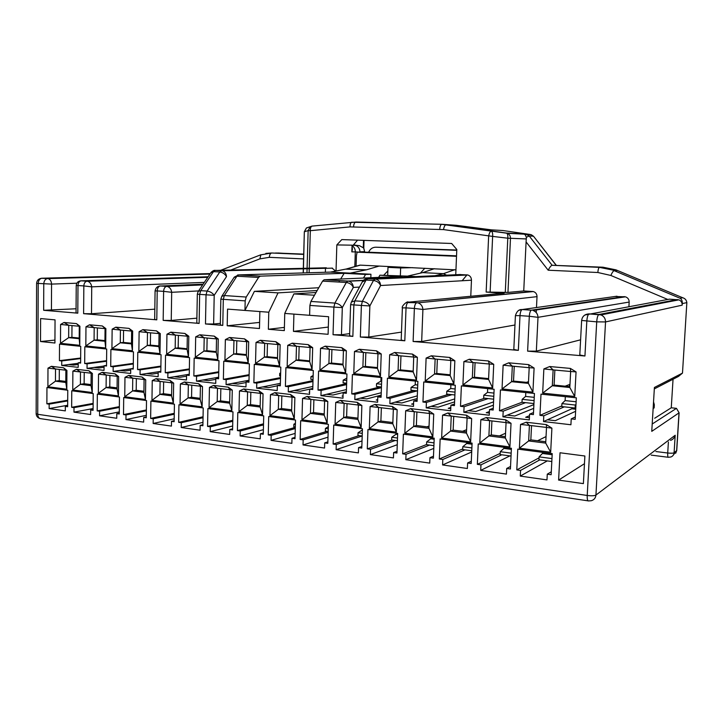<?xml version="1.0" encoding="UTF-8"?>
<svg xmlns="http://www.w3.org/2000/svg" width="723" height="723" viewBox="0 0 723 723"><rect width="100%" height="100%" fill="white"/><g stroke="black" fill="none" stroke-linecap="round" stroke-linejoin="round"><path stroke-width="1.08" d="M526.344 237.28L525.341 234.948L526.145 234.306L529.209 236.005L526.344 237.28L526.091 241.925L548.179 270.212C549.625 267.429 550.89 265.784 551.983 265.287L602.946 267.203L615.942 269.851L682.756 297.768C685.115 298.463 686.479 300.081 686.85 302.621L682.485 373.113L678.49 376.421L654.315 388.902M673.041 379.232L671.269 407.781L676.457 408.35L679.105 412.806L651.757 431.351L654.405 387.465L682.485 373.113M76.069 308.766L43.66 310.294L43.769 283.958C43.986 280.94 45.178 279.15 47.375 278.59L47.989 278.608C50.185 279.25 51.378 281.084 51.559 284.094L36.602 283.353L36.15 413.683L37.723 414.288L38.202 283.579C38.409 280.569 39.611 278.789 41.807 278.228L210.239 273.592M533.538 236.267L556.014 265.151M312.354 226.073L311.965 226.118C310.8 226.706 310.248 228.233 310.321 230.682L350.077 226.895C350.004 224.392 350.528 222.838 351.64 222.241L441.952 224.293L456.059 225.278L491.649 229.878L502.865 230.52L530.402 234.505L533.303 236.204L529.209 236.005L552.119 265.269L599.484 267.347L612.616 270.022L680.036 298.247C681.626 299.096 682.385 300.876 682.304 303.588L682.141 305.178L605.54 321.934L596.71 321.862C597.026 317.831 597.731 315.391 598.834 314.532L600.949 314.903C603.994 316.249 605.522 318.59 605.54 321.934L595.942 495.065L675.192 435.255L674.098 452.788C673.872 454.848 672.788 456.258 670.827 456.999L668.386 457.279C667.817 457.27 667.591 455.842 667.718 453.005L668.395 442.015M654.695 418.228L671.269 407.781M652.2 424.021L676.457 408.35M353.158 244.989L359.421 245.666L363.786 248.061M363.669 247.944L364.627 251.622L363.75 247.989M525.341 234.948L523.895 233.945L530.818 234.722M588.061 500.849L41.157 418.744C39.042 418.608 37.903 417.126 37.723 414.288L587.221 495.472C591.477 495.996 594.387 495.861 595.942 495.065C595.625 498.011 594.08 499.891 591.297 500.714L588.567 500.931C587.555 501.021 587.103 499.195 587.221 495.472L596.71 321.862L581.635 320.443L579.792 355.002L584.943 355.996L586.814 321.184C587.13 317.171 587.844 314.74 588.974 313.89L600.949 314.903L678.915 299.846C681.211 300.867 682.286 302.639 682.141 305.178M325.368 272.255L325.495 268.224M554.875 370.059L554.107 385.097L569.86 386.66M565.088 386.19L569.986 384.347M514.234 366.308L513.529 381.084L528.468 382.557M526.389 382.359L528.513 381.654M475.083 362.711L474.451 377.207L488.612 378.617M437.352 359.232L436.782 373.475L450.212 374.812M400.967 355.879L400.443 369.878L413.195 371.143M365.838 352.643L365.377 366.407L377.478 367.6M331.92 349.525L331.505 363.045L343 364.184M299.15 346.507L298.78 359.801L309.697 360.885M267.456 343.588L267.13 356.674L277.515 357.695M236.801 340.759L236.52 353.637L246.38 354.613M207.13 338.03L206.886 350.7L216.267 351.631M178.391 335.382L178.183 347.853L187.103 348.739M150.547 332.815L150.375 345.106L158.861 345.946M123.561 330.33L123.425 342.431L131.487 343.235M97.379 327.917L97.28 339.837L104.943 340.605M71.984 325.585L71.902 337.325L79.205 338.048M666.832 299.629L669.39 299.159L678.915 299.846M670.546 440.379C672.923 439.548 674.469 437.84 675.192 435.255M673.493 454.83L676.638 450.691L678.996 413.023M214.288 270.447L326.326 267.79L222.377 270.773C224.88 271.577 226.245 273.529 226.48 276.629L214.207 295.309L206.037 294.812L207.094 291.071C210.104 291.496 212.481 292.914 214.207 295.309L213.637 324.012L220.352 323.344M352.408 249.372L352.056 245.178L336.837 244.925L336.032 270.998M455.752 274.731L456.8 249.516L451.667 243.479L341.807 239.593L336.837 244.925M213.637 324.012L205.486 323.958L222.774 325.413L220.316 324.934L220.84 299.195M197.316 294.261L196.801 322.964L199.123 323.416L199.656 294.378L197.316 294.189L198.066 291.685M196.882 318.165L171.243 320.443L163.172 320.379L199.123 323.416M171.243 320.443L171.685 292.3L163.615 291.36L163.172 320.379M155.084 290.926L154.677 319.43L156.792 319.846L157.207 290.926L155.084 290.926C155.68 287.871 157.361 286.227 160.135 285.992C158.382 286.516 157.406 288.161 157.207 290.926L163.615 291.36C163.814 288.594 164.781 286.941 166.525 286.407L160.37 285.965L167.239 286.444L202.675 284.835M154.821 309.164L91.496 313.737L83.615 313.665L156.792 319.846M80.398 280.886L81.039 280.831C79.178 281.346 78.174 282.91 77.994 285.531L83.832 285.928C84.013 283.299 85.025 281.726 86.841 281.22L87.51 281.238C89.842 281.934 91.252 283.805 91.722 286.841L83.832 285.928L83.615 313.665M76.231 285.531L76.042 312.833L77.795 313.167L77.994 285.531L76.231 285.531C76.511 282.648 78.111 281.084 81.039 280.831L87.51 281.238M43.66 310.294L77.795 313.167M677.324 299.548L598.978 314.478L588.974 313.89C584.708 314.171 582.259 316.358 581.635 320.443M580.605 339.819L536.339 351.143L527.618 351.152L584.943 355.996M536.339 351.143L538.002 317.325L529.308 316.267L527.618 351.152M515.409 315.626L513.809 349.489L518.346 350.375L520 315.635L515.409 315.626C516.809 311.233 519.033 309.218 522.069 309.589C520.949 310.284 520.262 312.3 520.009 315.635L529.308 316.267C529.561 312.923 530.239 310.899 531.342 310.194L522.223 309.543L518.87 310.303M514.966 325.007L421.672 341.5L413.113 341.491L518.346 350.375M421.672 341.5L422.91 309.462L414.369 308.441L413.113 341.491M402.377 307.871L401.193 340.081L404.817 340.786L406.037 307.871L402.377 307.871C401.021 306.561 407.501 300.47 408.423 302.178C407.067 302.82 406.272 304.717 406.037 307.871L414.369 308.441C414.613 305.278 415.4 303.371 416.737 302.72L406.263 302.539M401.482 332.101L368.802 337.054L360.343 337.026L404.817 340.786M368.802 337.054L369.86 305.946L361.383 305.44L360.343 337.026M350.601 304.726L349.598 335.761L352.86 336.403L353.872 304.925L350.601 304.663L351.396 302.024L354.857 300.867L353.872 304.925L361.383 305.44L362.359 301.364L354.857 300.867L366.055 280.081L362.232 281.997M349.67 333.601L341.455 334.758L333.041 334.722L352.86 336.403M341.455 334.758L342.313 307.6L333.89 307.103L333.041 334.722M310.899 301.446L309.896 305.422L333.89 307.103L334.885 303.082L310.899 301.446L322.585 281.12L324.103 279.756L402.133 276.367L379.909 275.201L378.653 277.379M314.469 295.237L293.899 293.909L284.754 313.421L309.616 315.3L309.896 305.422M284.392 327.402L268.36 329.263L284.311 330.61L284.754 313.421M254.388 291.351L244.961 310.429L268.784 312.219L278.039 292.878L254.388 291.351L318.78 287.736M340.669 279.024L344.157 273.321L260.181 276.15L258.563 277.451L246.218 297.045L245.178 300.876L244.961 310.429L227.537 309.11L227.194 325.784L259.458 328.513L259.864 311.55M338.816 282.042L339.711 280.587M222.774 325.413L223.308 299.34L220.84 299.132L221.789 296.313L224.356 295.553L223.308 299.34L245.178 300.876M550.673 452.246L545.711 443.1L528.649 440.94L519.403 448.179L550.673 452.246L551.902 428.17L546.38 424.609L526.217 422.232L520.542 424.437L519.403 448.179M545.784 441.762L530.836 439.882L528.649 440.94L529.408 425.386L520.542 424.437M546.38 424.609L546.507 427.42L529.408 425.386L526.217 422.232M545.711 443.1L546.507 427.42L551.902 428.17M509.905 446.941L505.341 437.993L488.902 435.924L479.792 443.018L509.905 446.941L511.025 423.298L505.702 419.819L486.281 417.533L480.831 419.711L479.792 443.018M505.404 436.683L491.269 434.912L488.902 435.924L489.598 420.65L480.831 419.711M505.702 419.819L506.064 422.603L489.598 420.65L486.281 417.533M505.341 437.993L506.064 422.603L511.025 423.298M470.646 441.825L466.452 433.086L450.61 431.08L441.636 438.048L470.646 441.825L471.658 418.617L466.525 415.201L447.817 413.005L442.566 415.156L441.636 438.048M466.507 431.794L453.149 430.113L450.61 431.08L451.233 416.077L442.566 415.156M466.525 415.201L467.103 417.966L451.233 416.077L447.817 413.005M466.452 433.086L467.103 417.966L471.658 418.617M432.815 436.891L428.965 428.35L413.683 426.416L404.835 433.249L432.815 436.891L433.728 414.098L428.766 410.763L410.736 408.64L405.675 410.763L404.835 433.249M429.019 427.085L416.376 425.495L413.683 426.416L414.252 411.676L405.675 410.763M428.766 410.763L429.552 413.502L414.252 411.676L410.736 408.64M428.965 428.35L429.552 413.502L433.728 414.098M396.331 432.146L392.806 423.777L378.066 421.916L369.336 428.631L396.331 432.146L397.153 409.742L392.363 406.471L374.966 404.428L370.095 406.525L369.336 428.631M392.851 422.539L380.894 421.03L378.066 421.916L378.572 407.429L370.095 406.525M392.363 406.471L393.339 409.191L378.572 407.429L374.966 404.428M392.806 423.777L393.339 409.191L397.153 409.742M361.129 427.555L357.903 419.376L343.669 417.578L335.065 424.166L361.129 427.555L361.861 405.54L357.234 402.34L340.434 400.361L335.734 402.431L335.065 424.166M357.948 418.147L346.624 416.728L343.669 417.578L344.121 403.335L335.734 402.431M357.234 402.34L358.382 405.034L344.121 403.335L340.434 400.361M357.903 419.376L358.382 405.034L361.861 405.54M327.13 423.127L324.193 415.11L310.438 413.375L301.952 419.846L327.13 423.127L327.79 401.482L323.308 398.346L307.085 396.439L302.548 398.481L301.952 419.846M324.229 413.908L313.52 412.562L310.438 413.375L310.845 399.376L302.548 398.481M323.308 398.346L324.618 401.012L310.845 399.376L307.085 396.439M324.193 415.11L324.618 401.012L327.79 401.482M294.288 418.852L291.622 410.998L278.328 409.317L269.95 415.68L294.288 418.852L294.876 397.569L290.538 394.487L274.848 392.643L270.474 394.659L269.95 415.68M291.658 409.814L281.509 408.54L278.328 409.317L278.68 395.544L270.474 394.659M290.538 394.487L292.002 397.126L278.68 395.544L274.848 392.643M291.622 410.998L292.002 397.126L294.876 397.569M262.539 414.713L260.126 407.022L247.266 405.395L238.997 411.649L262.539 414.713L263.055 393.782L258.852 390.754L243.687 388.974L239.458 390.971L238.997 411.649M260.153 405.856L250.556 404.654L247.266 405.395L247.573 391.839L239.458 390.971M258.852 390.754L260.452 393.375L247.573 391.839L243.687 388.974M260.126 407.022L260.452 393.375L263.055 393.782M231.83 410.718L229.652 403.172L217.207 401.599L209.055 407.745L231.83 410.718L232.273 390.113L228.206 387.148L213.529 385.422L209.444 387.392L209.055 407.745M229.679 402.024L220.587 400.885L217.207 401.599L217.469 388.26L209.444 387.392M228.206 387.148L229.941 389.742L217.469 388.26L213.529 385.422M229.652 403.172L229.941 389.742L232.273 390.113M202.115 406.841L200.163 399.448L188.097 397.921L180.054 403.967L202.115 406.841L202.494 386.57L198.554 383.66L184.338 381.988L180.388 383.931L180.054 403.967M200.181 398.319L191.568 397.234L188.097 397.921L188.332 384.79L180.388 383.931M198.554 383.66L200.407 386.227L188.332 384.79L184.338 381.988M200.163 399.448L200.407 386.227L202.494 386.57M173.339 403.1L171.595 395.833L159.91 394.36L151.966 400.316L173.339 403.1L173.656 383.136L169.833 380.28L156.069 378.662L152.246 380.587L151.966 400.316M171.613 394.731L163.461 393.701L159.91 394.36L160.099 381.428L152.246 380.587M169.833 380.28L171.803 382.819L160.099 381.428L156.069 378.662M171.595 395.833L171.803 382.819L173.656 383.136M145.459 399.467L143.913 392.336L132.589 390.908L124.745 396.764L145.459 399.467L145.721 379.81L142.015 376.999L128.667 375.436L124.971 377.334L124.745 396.764M143.922 391.251L136.204 390.275L132.589 390.908L132.743 378.174L124.971 377.334M142.015 376.999L144.085 379.521L132.743 378.174L128.667 375.436M143.913 392.336L144.085 379.521L145.721 379.81M118.436 395.942L117.072 388.947L106.091 387.564L98.355 393.33L118.436 395.942L118.644 376.584L115.047 373.827L102.106 372.309L98.527 374.189L98.355 393.33M117.09 387.871L109.779 386.959L106.091 387.564L106.218 375.02L98.527 374.189M115.047 373.827L117.216 376.331L106.218 375.02L102.106 372.309M117.072 388.947L117.216 376.331L118.644 376.584M92.228 392.526L91.044 385.666L80.398 384.32L72.752 389.995L92.228 392.526L92.39 373.457L88.893 370.754L76.349 369.272L72.878 371.134L72.752 389.995M91.053 384.6L84.139 383.732L80.398 384.32L80.488 371.956L72.878 371.134M88.893 370.754L91.152 373.222L80.488 371.956L76.349 369.272M91.044 385.666L91.152 373.222L92.39 373.457M66.805 389.218L65.793 382.476L55.454 381.166L47.899 386.76L66.805 389.218L66.923 370.429L63.525 367.763L51.342 366.326L47.98 368.17L47.899 386.76M65.802 381.428L59.25 380.605L55.454 381.166L55.517 368.983L47.98 368.17M63.525 367.763L65.865 370.212L55.517 368.983L51.342 366.326M65.793 382.476L65.865 370.212L66.923 370.429M574.749 396.466L569.814 387.492L552.318 385.748L542.657 393.149L574.749 396.466L576.05 371.893L570.384 368.414L549.697 366.534L543.868 368.929L542.657 393.149M554.107 385.097L552.318 385.748L553.122 369.896L543.868 368.929M570.384 368.414L570.655 371.505L553.122 369.896L549.697 366.534M569.814 387.492L570.655 371.505L576.05 371.893M532.914 392.137L528.432 383.371L511.577 381.699L502.033 388.947L532.914 392.137L534.098 368.034L528.64 364.627L508.73 362.819L503.136 365.178L502.033 388.947M513.529 381.084L511.577 381.699L512.318 366.136L503.136 365.178M528.64 364.627L529.191 367.691L512.318 366.136L508.73 362.819M528.432 383.371L529.191 367.691L534.098 368.034M492.652 387.98L488.576 379.412L472.345 377.795L462.91 384.907L492.652 387.98L493.728 364.32L488.468 360.976L469.29 359.241L463.904 361.572L462.91 384.907M474.451 377.207L472.345 377.795L473.014 362.512L463.904 361.572M488.468 360.976L489.272 364.012L473.014 362.512L469.29 359.241M488.576 379.412L489.272 364.012L493.728 364.32M453.872 383.976L450.185 375.589L434.541 374.035L425.205 381.012L453.872 383.976L454.848 360.741L449.769 357.469L431.288 355.797L426.109 358.093L425.205 381.012M436.782 373.475L434.541 374.035L435.138 359.024L426.109 358.093M449.769 357.469L450.809 360.47L435.138 359.024L431.288 355.797M450.185 375.589L450.809 360.47L454.848 360.741M416.493 380.108L413.167 371.911L398.075 370.411L388.847 377.252L416.493 380.108L417.37 357.289L412.471 354.089L394.65 352.472L389.661 354.74L388.847 377.252M400.443 369.878L398.075 370.411L398.617 355.662L389.661 354.74M412.471 354.089L413.728 357.054L398.617 355.662L394.65 352.472M413.167 371.911L413.728 357.054L417.37 357.289M380.443 376.385L377.451 368.359L362.892 366.913L353.773 373.628L380.443 376.385L381.229 353.963L376.493 350.827L359.304 349.263L354.487 351.495L353.773 373.628M365.377 366.407L362.892 366.913L363.38 352.417L354.487 351.495M376.493 350.827L377.966 353.764L363.38 352.417L359.304 349.263M377.451 368.359L377.966 353.764L381.229 353.963M345.657 372.788L342.982 364.934L328.911 363.533L319.891 370.131L345.657 372.788L346.362 350.754L341.78 347.673L325.178 346.172L320.533 348.378L319.891 370.131M331.505 363.045L328.911 363.533L329.345 349.281L320.533 348.378M341.78 347.673L343.434 350.583L329.345 349.281L325.178 346.172M342.982 364.934L343.434 350.583L346.362 350.754M312.056 369.317L309.679 361.617L296.087 360.262L287.167 366.751L312.056 369.317L312.679 347.655L308.251 344.636L292.209 343.181L287.736 345.359L287.167 366.751M298.78 359.801L296.087 360.262L296.466 346.254L287.736 345.359M308.251 344.636L310.086 347.51L296.466 346.254L292.209 343.181M309.679 361.617L310.086 347.51L312.679 347.655M279.593 365.965L277.496 358.418L264.347 357.108L255.526 363.479L279.593 365.965L280.144 344.654L275.852 341.699L260.352 340.289L256.023 342.44L255.526 363.479M267.13 356.674L264.347 357.108L264.69 343.326L256.023 342.44M275.852 341.699L277.849 344.546L264.69 343.326L260.352 340.289M277.496 358.418L277.849 344.546L280.144 344.654M244.537 338.861L246.679 341.672L248.685 341.762L244.537 338.861L229.534 337.496L225.359 339.611L224.925 360.316L248.206 362.72L248.685 341.762M246.371 355.318L233.656 354.053L233.945 340.497L246.679 341.672L246.371 355.318L248.206 362.72M236.52 353.637L233.656 354.053L224.925 360.316M229.534 337.496L233.945 340.497L225.359 339.611M217.84 359.584L216.249 352.327L203.94 351.098L195.318 357.252L217.84 359.584L218.256 338.96L214.234 336.114L199.72 334.794L195.68 336.882L195.318 357.252M206.886 350.7L203.94 351.098L204.193 337.758L195.68 336.882M214.234 336.114L216.52 338.897L204.193 337.758L199.72 334.794M216.249 352.327L216.52 338.897L218.256 338.96M188.45 356.547L187.094 349.426L175.174 348.242L166.642 354.288L188.45 356.547L188.802 336.249L184.907 333.448L170.854 332.173L166.95 334.234L166.642 354.288M178.183 347.853L175.174 348.242L175.382 335.101L166.95 334.234M184.907 333.448L187.32 336.204L175.382 335.101L170.854 332.173M187.094 349.426L187.32 336.204L188.802 336.249M159.991 353.601L158.852 346.615L147.302 345.467L138.861 351.423L159.991 353.601L160.289 333.619L156.502 330.872L142.892 329.643L139.114 331.676L138.861 351.423M150.375 345.106L147.302 345.467L147.474 332.535L139.114 331.676M156.502 330.872L159.042 333.601L147.474 332.535L142.892 329.643M158.852 346.615L159.042 333.601L160.289 333.619M132.417 350.754L131.478 343.895L120.28 342.783L111.929 348.64L132.417 350.754L132.661 331.08L128.983 328.378L115.788 327.185L112.137 329.191L111.929 348.64M123.425 342.431L120.28 342.783L120.425 330.04L112.137 329.191M128.983 328.378L131.631 331.08L120.425 330.04L115.788 327.185M131.478 343.895L131.631 331.08L132.661 331.08M105.685 347.998L104.943 341.256L94.08 340.171L85.82 345.937L105.685 347.998L105.874 328.613L102.314 325.956L89.516 324.799L85.974 326.787L85.82 345.937M97.28 339.837L94.08 340.171L94.189 327.627L85.974 326.787M102.314 325.956L105.061 328.631L94.189 327.627L89.516 324.799M104.943 341.256L105.061 328.631L105.874 328.613M79.765 345.314L79.196 338.698L68.658 337.65L60.488 343.326L79.765 345.314L79.91 326.227L76.439 323.615L64.022 322.485L60.596 324.446L60.488 343.326M71.902 337.325L68.658 337.65L68.739 325.287L60.596 324.446M76.439 323.615L79.286 326.254L68.739 325.287L64.022 322.485M79.196 338.698L79.286 326.254L79.91 326.227M67.7 400.922L49.155 404.13L49.137 408.576L67.673 405.269M67.709 400.226L46.878 403.814L49.155 404.13M67.673 405.992L65.332 406.407L67.664 406.733L67.772 390.248L46.95 387.519L46.878 403.814M49.137 408.576L65.305 410.89L65.332 406.407M80.651 358.572L61.744 360.94L61.717 365.449L78.238 363.298M80.651 358.03L59.422 360.669L61.744 360.94M80.624 362.503L78.238 362.81L80.615 363.082L80.741 346.335L59.521 344.13L59.422 360.669M61.717 365.449L78.211 367.365L78.238 362.81M78.229 364.455L73.538 365.079L68.775 364.528M93.131 404.139L73.999 407.627L73.972 412.137L93.086 408.54M93.131 403.398L71.658 407.302L73.999 407.627M93.077 409.516L90.673 409.968L93.077 410.312L93.222 393.574L71.767 390.772L71.658 407.302M73.972 412.137L90.637 414.523L90.673 409.968M106.57 361.238L87.076 363.823L87.04 368.396L104.076 366.046M106.579 360.669L84.69 363.542L87.076 363.823M106.534 365.413L104.076 365.757L106.525 366.028L106.697 349.028L84.817 346.76L84.69 363.542M87.04 368.396L104.031 370.375L104.076 365.757M104.067 367.284L98.888 368.007L93.99 367.438M119.34 407.429L99.602 411.224L99.566 415.797L119.286 411.893M119.349 406.642L97.189 410.89L99.602 411.224M119.277 413.149L116.792 413.646L119.268 413.99L119.449 397.008L97.343 394.116L97.189 410.89M99.566 415.797L116.737 418.265L116.792 413.646M133.303 363.967L113.186 366.787L113.14 371.432L130.718 368.866M133.312 363.353L110.718 366.507L113.186 366.787M133.249 368.414L130.718 368.784L133.24 369.073L133.457 351.812L110.899 349.462L110.718 366.507M113.14 371.432L130.664 373.475L130.718 368.784M130.7 370.185L125.025 371.016L119.973 370.438M146.362 410.791L126.001 414.939L125.947 419.584L146.308 415.318M146.38 409.959L123.506 414.586L126.001 414.939M146.281 416.891L143.714 417.433L146.272 417.786L146.507 400.542L123.705 397.56L123.506 414.586M125.947 419.584L143.651 422.115L143.714 417.433M160.886 366.751L140.108 369.851L140.054 374.568L160.813 371.342M160.895 366.1L137.569 369.561L140.108 369.851M160.813 371.505L158.192 371.911L160.804 372.209L161.057 354.677L137.786 352.255L137.569 369.561M140.054 374.568L158.129 376.674L158.192 371.911M158.174 373.149L151.966 374.125L146.76 373.529M174.252 414.225L153.213 418.771L153.149 423.479L174.18 418.807M174.27 413.33L150.646 418.409L153.213 418.771M174.144 420.741L171.496 421.337L174.135 421.708L174.415 404.193L150.89 401.12L150.646 418.409M153.149 423.479L171.423 426.1L171.496 421.337M189.345 369.607L167.89 373.014L167.817 377.804L189.263 374.261M189.354 368.911L165.269 372.716L167.89 373.014M189.254 374.686L186.552 375.138L189.245 375.445L189.553 357.632L165.531 355.138L165.269 372.716M167.817 377.804L186.471 379.973L186.552 375.138M186.534 376.204L179.756 377.334L174.388 376.719M203.046 417.722L181.301 422.72L181.22 427.501L202.955 422.368M203.064 416.773L178.644 422.34L181.301 422.72M202.91 424.717L200.172 425.368L202.892 425.748L203.226 407.962L178.933 404.79L178.644 422.34M181.22 427.501L200.081 430.203L200.172 425.368M218.735 372.508L196.566 376.276L196.475 381.138L218.644 377.225M218.753 371.767L193.854 375.969L196.566 376.276M218.626 377.975L215.834 378.463L218.608 378.78L218.979 360.687L194.171 358.111L193.854 375.969M196.475 381.138L215.734 383.38L215.834 378.463M215.816 379.331L208.432 380.65L202.892 380.009M232.779 421.292L210.294 426.796L210.194 431.649L232.67 425.992M232.797 420.262L207.555 426.407L210.294 426.796M232.616 428.811L229.778 429.534L232.589 429.932L232.978 411.857L207.899 408.576L207.555 426.407M210.194 431.649L229.679 434.442L229.778 429.534M249.11 375.472L226.172 379.647L226.064 384.591L249.001 380.253M249.128 374.668L223.371 379.322L226.172 379.647M248.974 381.355L246.082 381.907L248.956 382.232L249.372 363.85L223.75 361.184L223.371 379.322M226.064 384.591L245.974 386.904L246.082 381.907M246.073 382.53L238.048 384.067L232.318 383.407M263.506 424.907L240.235 431.007L240.126 435.942L263.389 429.679M263.534 423.805L237.406 430.601L240.235 431.007M263.308 433.032L260.37 433.836L263.271 434.243L263.723 415.879L237.804 412.49L237.406 430.601M240.126 435.942L260.253 438.825L260.37 433.836M280.506 378.472L256.764 383.127L256.647 388.152L280.379 383.326M280.533 377.614L253.872 382.792L256.764 383.127M280.343 384.853L277.352 385.467L280.316 385.802L280.804 367.112L254.306 364.365L253.872 382.792M256.647 388.152L277.216 390.547L277.352 385.467M277.343 385.802L268.64 387.6L262.72 386.913M295.273 428.576L271.179 435.354L271.053 440.37L295.147 433.411M295.309 427.383L268.251 434.939L271.179 435.354M295.038 437.388L292.002 438.283L295.002 438.707L295.508 420.036L268.712 416.529L268.251 434.939M271.053 440.37L291.857 443.353L292.002 438.283M312.987 381.527L288.396 386.724L288.26 391.83L312.842 386.434M313.014 380.587L285.404 386.38L288.396 386.724M312.788 388.45L309.688 389.146L312.752 389.498L313.303 370.492L285.901 367.646L285.404 386.38M288.26 391.83L309.534 394.306L309.688 389.146L300.253 391.242L294.134 390.537M309.598 392.327L309.064 392.264L309.598 392.137M328.152 432.273L303.172 439.855L303.027 444.952L327.998 437.171M327.112 431.306L300.144 439.43L303.172 439.855M327.862 441.88L324.708 442.883L327.817 443.316L328.396 424.338L300.669 420.705L300.144 439.43M303.027 444.952L324.555 448.043L324.708 442.883M346.606 384.6L321.111 390.447L320.958 395.635L346.444 389.57M346.633 383.579L318.021 390.095L321.111 390.447M346.362 392.173L343.145 392.951L346.326 393.312L346.941 373.981L318.581 371.035L318.021 390.095M320.958 395.635L342.982 398.201L343.145 392.951M343.045 396.186L342.069 396.068L343.054 395.824M346.371 391.776L332.96 395.02L326.624 394.288M362.115 436.014L336.276 444.509L336.114 449.697L362.015 440.949M359.078 435.608L333.14 444.067L336.276 444.509M361.834 446.507L358.563 447.645L361.78 448.097L362.431 428.784L333.728 425.034L333.14 444.067M336.114 449.697L358.391 452.887L358.563 447.645M381.419 387.682L354.975 394.297L354.803 399.584L381.247 392.725M380.262 386.868L351.776 393.936L354.975 394.297M381.129 396.005L377.795 396.891L381.084 397.27L381.78 377.605L352.399 374.55L351.776 393.936M354.803 399.584L377.605 402.232L377.795 396.891M377.677 400.181L376.222 400.018L377.695 399.62M381.157 395.138L366.796 398.924L360.244 398.174M395.255 440.47L370.538 449.326L370.357 454.604L397.261 444.708M392.119 440.045L367.293 448.866L370.538 449.326M397.017 451.279L393.619 452.571L396.954 453.041L397.677 433.393L367.953 429.507L367.293 448.866M370.357 454.604L393.429 457.912L393.619 452.571M417.099 390.872L390.049 398.292L389.86 403.66L417.316 395.852M413.899 390.519L386.733 397.912L390.049 398.292M417.153 399.964L413.692 400.976L417.099 401.364L417.876 381.346L387.438 378.192L386.733 397.912M389.86 403.66L413.484 406.416L413.692 400.976M413.565 404.329L411.595 404.103L413.592 403.506M417.207 398.509L401.825 402.973L395.038 402.187M429.525 445.079L406.028 454.315L405.82 459.683L433.791 448.396M426.57 444.528L402.666 453.845L406.028 454.315M433.484 456.204L429.95 457.677L433.402 458.165L434.207 438.174L403.398 434.143L402.666 453.845M429.055 426.073L426.932 426.823M405.82 459.683L429.733 463.109L429.95 457.677M452.002 394.659L426.398 402.422L426.181 407.889L454.722 398.924M448.694 394.297L422.955 402.033L426.398 402.422M454.505 404.04L450.908 405.214L454.442 405.612L455.3 385.242L423.732 381.961L422.955 402.033M426.181 407.889L450.673 410.745L450.908 405.214M450.763 408.622L448.251 408.332L450.809 407.483M454.595 401.88L438.12 407.157L431.089 406.353M464.988 449.851L442.81 459.485L442.584 464.952L471.703 451.965M462.729 448.929L439.322 458.997L442.81 459.485M471.297 461.265L467.618 462.973L471.197 463.479L472.092 443.127L440.144 438.951L439.322 458.997M466.597 429.706L462.539 431.297M442.584 464.952L467.374 468.504L467.618 462.973M488.124 398.581L464.085 406.715L463.841 412.282L493.556 401.871M484.708 398.21L460.506 406.308L464.085 406.715M493.267 408.233L489.516 409.607L493.185 410.022L494.125 389.272L461.382 385.874L460.506 406.308M463.841 412.282L489.254 415.237L489.516 409.607M489.354 413.077L486.254 412.716L489.426 411.541M493.402 405.187L475.752 411.504L468.459 410.664M501.708 454.785L480.958 464.853L480.705 470.411L509.896 455.888M500.189 453.375L477.343 464.347L480.958 464.853M510.537 466.462L506.696 468.477L510.411 468.992L511.396 448.269L478.246 443.931L477.343 464.347M505.567 433.249L499.421 435.933M480.705 470.411L506.434 474.098L506.696 468.477M525.54 402.648L503.19 411.161L502.919 416.828L533.818 404.645L533.872 403.551M534.089 400.614L522.151 399.34L522.006 402.259L499.485 410.736L503.19 411.161M533.502 412.544L529.588 414.162L533.402 414.595L534.442 393.457L500.443 389.923L499.485 410.736M502.919 416.828L529.308 419.9L529.588 414.162M529.417 417.695L525.684 417.27L529.516 415.662M533.71 408.359L514.785 416.005L507.221 415.138M539.738 459.9L520.542 470.42L520.271 476.086L547.266 460.913M539.042 457.84L516.791 469.896L520.542 470.42M551.288 471.776L547.275 474.18L551.134 474.722L552.218 453.61L517.785 449.11L516.791 469.896M546.046 436.575L537.632 440.732M520.271 476.086L546.986 479.909L547.275 474.18M564.302 406.85L543.795 415.779L543.506 421.554L571.848 408.793L571.911 407.682M561.825 405.946L539.945 415.345L543.795 415.779M569.39 386.615L569.498 384.528M575.318 416.945L571.224 418.897L575.192 419.349L576.33 397.813L541.003 394.143L539.945 415.345M543.506 421.554L570.917 424.753L571.224 418.897M575.616 411.288L555.3 420.687L547.447 419.783M159.25 286.073L203.127 284.166M313.041 379.566L310.863 379.331L310.935 376.692L313.158 375.535M346.651 383.217L343.1 382.829L343.19 380.144L346.814 378.147M381.446 386.995L376.448 386.453L376.538 383.723L380.913 381.138L381.039 377.523M417.505 390.908L410.944 390.203L411.053 387.42L415.219 384.763L415.354 381.093M454.894 394.975L446.66 394.08L446.778 391.251L450.727 388.513L450.881 384.781M493.673 399.186L483.66 398.093L483.786 395.219L487.501 392.399L487.673 388.603M522.151 399.34L525.603 396.43L525.793 392.562M575.987 404.356L575.291 405.034L575.137 408.034L561.789 406.579L561.943 403.606L565.124 400.605L565.332 396.665M280.569 376.041L279.665 375.942L279.729 373.339L280.651 372.896M295.318 427.031L293.791 426.823L293.863 424.229L295.418 423.326M328.179 431.45L325.341 431.071L325.422 428.432L328.323 426.642M362.187 436.023L357.948 435.454L358.039 432.77L362.386 429.905M397.406 440.759L391.667 439.991L391.767 437.261L396.032 434.243L396.068 433.185M433.908 445.666L426.57 444.681L426.678 441.907L430.736 438.798L430.772 437.722M471.758 450.754L462.702 449.543L462.819 446.715L466.651 443.515L466.706 442.422M511.025 456.041L500.135 454.577L500.271 451.703L503.859 448.405L503.913 447.293M551.812 461.527L538.951 459.792L539.096 456.873L542.422 453.466L542.476 452.336M575.725 409.218L571.848 408.793M263.561 422.756L263.624 420M526.091 241.925L523.741 290.953L533.312 291.559C535.725 292.336 536.954 294.035 537.017 296.656L536.484 307.537M536.394 309.435L536.24 312.571M614.984 296.484L625.485 296.828C627.916 297.731 629.146 299.476 629.173 302.069L628.911 306.561M628.784 308.802L628.739 309.534M307.094 227.754L308.694 227.194L306.389 227.98L304.473 231.703L308.152 230.619L310.104 226.841L312.128 226.073M352.408 249.345L351.839 251.875L352.056 245.178M352.517 245.983L357.578 240.153M331.956 268.07L335.662 271.071M459.656 274.559L467.817 274.984C470.185 275.797 471.396 277.542 471.468 280.208L470.772 296.267M502.801 293.24L486.154 292.056L488.631 236.276C489.155 233.357 489.968 231.676 491.089 231.224L491.423 231.27C492.453 231.938 492.851 233.646 492.625 236.403L507.79 238.21C508.016 235.463 507.6 233.764 506.543 233.095L507.347 233.294C509.408 234.234 510.456 235.906 510.474 238.301L526.371 238.933M226.48 276.629C224.989 273.954 222.765 272.399 219.801 271.975L207.094 291.071L200.723 290.646L198.301 291.351M462.151 280.759L467.013 274.848M356.087 266.218L356.43 255.517L357.135 252.164L368.649 252.21C370.158 248.92 372.562 247.248 375.861 247.203L456.773 250.321M365.91 278.915L460.488 274.523M198.581 290.926L171.685 292.3C171.243 289.155 169.76 287.203 167.239 286.444M629.173 302.069L538.002 317.325C537.804 313.936 536.132 311.64 532.996 310.429L625.485 296.828M537.017 296.656L422.91 309.462C422.612 306.073 420.949 303.868 417.912 302.847L532.508 291.441M523.741 290.953L507.962 292.426L486.154 292.056M471.468 280.208L380.569 285.531L369.86 305.946C368.35 303.371 365.856 301.843 362.359 301.364L373.475 280.488L366.055 280.081L367.736 278.662L376.168 279.232C378.933 280.217 380.397 282.313 380.569 285.531C379.268 282.648 376.909 280.967 373.475 280.488L375.138 279.069L466.922 274.848M359.485 287.076L353.321 287.438C351.993 284.6 349.652 282.946 346.308 282.476L347.79 281.093L348.929 281.202C351.667 282.142 353.131 284.22 353.321 287.438L342.313 307.6C340.759 305.07 338.283 303.561 334.885 303.082L346.308 282.476L322.585 281.12M316.041 292.49L293.899 293.909M400.352 275.788L400.641 267.971L387.98 267.356L387.709 275.129M363.461 278.039L365.585 274.451L344.157 273.321M278.039 292.878L317.189 290.501M530.836 439.882L531.532 425.639M491.269 434.912L491.911 420.922M453.149 430.113L453.719 416.376M416.376 425.495L416.9 411.993M380.894 421.03L381.364 407.763M346.624 416.728L347.049 403.678M313.52 412.562L313.89 399.738M281.509 408.54L281.843 395.924M250.556 404.654L250.845 392.228M220.587 400.885L220.84 388.658M191.568 397.234L191.785 385.205M163.461 393.701L163.633 381.852M136.204 390.275L136.358 378.608M109.779 386.959L109.896 375.454M84.139 383.732L84.23 372.399M59.25 380.605L59.313 369.435M575.137 408.034L575.788 408.034M380.913 381.138L381.654 381.211M415.219 384.763L417.731 385.025M450.727 388.513L455.138 388.983M487.501 392.399L493.954 393.086M525.603 396.43L534.252 397.343M565.124 400.605L576.123 401.771M396.032 434.243L397.641 434.451M430.736 438.798L434.161 439.25M466.651 443.515L472.038 444.22M503.859 448.405L511.342 449.381M542.422 453.466L552.164 454.74M456.52 256.294L357.135 252.164M358.328 265.585L360.271 265.133L455.951 269.887M454.83 269.679L443.416 273.665L446.561 275.147M258.563 277.451L236.9 276.213L233.981 277.569M237.56 275.029L238.816 274.894L236.9 276.213L224.356 295.553L246.218 297.045M260.434 276.114L238.816 274.894L329.815 272.119M347.185 268.829L330.393 272.101L350.077 273.131L366.471 269.806L345.522 269.155M222.386 270.773L215.156 270.366L221.744 270.682L219.801 271.975L213.484 271.622L210.709 272.896M435.282 275.644L443.416 273.665L422.648 272.625L407.474 276.132L415.255 276.538M400.244 267.058L387.98 267.356M400.641 267.971L412.679 267.655M368.649 252.21L456.538 255.843M366.471 269.806L379.214 266.046M434.433 268.694L422.648 272.625M424.826 268.233L420.388 273.149M391.956 266.66L391.369 267.275M387.853 270.926L383.895 275.047M379.909 275.201L407.474 276.132M350.077 273.131L370.944 274.252L365.585 274.451M370.827 277.722L370.944 274.252M268.784 312.219L268.36 329.263M551.965 458.581L539.096 456.873M511.17 453.158L500.271 451.703M471.875 447.926L462.819 446.715M434.017 442.883L426.678 441.907M397.505 438.021L391.767 437.261M362.277 433.339L358.039 432.77M328.26 428.802L325.422 428.432M295.391 424.428L293.863 424.229M575.291 405.034L561.943 403.606M522.006 402.259L533.945 403.561M493.809 396.294L483.786 395.219M455.011 392.137L446.778 391.251M417.614 388.124L411.053 387.42M381.545 384.256L376.538 383.723M346.733 380.524L343.19 380.144M313.122 376.927L310.935 376.692M280.641 373.439L279.729 373.339M309.616 315.3L328.631 316.728L328.097 334.306L293.448 331.378L293.918 314.116M40.605 318.572L55.047 319.864L54.93 343.018L40.524 341.527L40.605 318.572M560.027 452.77L584.88 456.005L583.38 483.615L558.608 480.09L560.027 452.77M328.323 327.058L293.448 331.378M259.602 322.413L227.194 325.784M54.939 340.09L40.524 341.527M584.464 463.705L558.608 480.09M653.538 401.852L654.324 404.763L654.134 407.917L653.14 408.504M653.33 405.341L654.324 404.763M41.292 278.274L47.673 278.572L209.95 274.017M230.944 269.977L259.873 258.87L260.876 254.767M275.626 252.996L303.714 254.125M548.179 270.212L597.849 272.508L610.836 275.454C612.137 272.571 613.249 270.962 614.161 270.637L617.695 270.538M655.888 451.541L667.718 453.005C671.007 453.348 673.131 453.276 674.098 452.788L676.737 450.528L679.105 412.806M686.85 302.621L682.304 303.588M363.524 240.361L363.28 247.682M355.165 245.025L353.71 245.043L356.421 245.757C358.725 247.094 359.891 249.128 359.918 251.839L364.627 251.622L364.609 252.2M51.432 310.366L51.559 284.094L76.864 283.217M303.579 258.915L269.327 257.334L259.873 258.87M269.327 257.334C269.498 254.876 270.257 253.43 271.586 253.005L265.847 253.402M220.877 270.212L260.488 254.921L271.604 252.996L303.705 254.406L277.804 252.996M597.849 272.508C598.075 269.607 598.581 267.89 599.376 267.365L602.946 267.203M680.036 298.247L682.693 297.749M610.836 275.454L667.546 299.367M352.517 245.974C354.378 247.365 355.309 249.336 355.309 251.884L359.909 252.182M351.839 251.875L355.309 251.884L354.83 266.57M490.122 292.209L492.625 236.403L443.515 229.589C444.012 226.733 444.862 225.088 446.064 224.663L506.362 233.041L523.895 233.945M210.999 272.472C212.689 270.854 214.071 270.158 215.156 270.366L213.484 271.622L200.723 290.646L199.656 294.378L206.037 294.812L205.486 323.958M91.496 313.737L91.722 286.841L204.329 282.377M207.772 277.261L87.122 281.193L81.292 280.813L208.107 276.773M616.963 296.213L522.223 309.543L531.342 310.185L624.301 296.62M504.202 293.104L408.612 302.142L417.912 302.838L533.312 291.559M584.862 315.011L669.39 299.159M353.122 245.043L353.71 245.043M443.515 229.589L350.077 226.895M307.094 268.224L308.152 230.619L310.321 230.682L309.263 268.179M309.245 268.604L309.128 272.752M458.192 275.246L457.614 275.454M363.443 280.334L348.025 281.057L324.347 279.729M307.085 268.658L306.968 272.815M353.565 226.778C353.755 224.139 354.469 222.567 355.707 222.069L312.002 226.109L306.407 227.971L304.338 231.703L303.452 268.314M303.443 268.748L303.326 272.933M505.278 292.463L507.79 238.21L510.474 238.301L507.962 292.426M524.509 234.18L507.347 233.294L441.69 224.32L356.023 222.033M441.952 224.293L441.672 224.32C440.569 224.844 439.918 226.489 439.72 229.254M330.429 272.101L347.221 268.839L360.271 265.133M375.861 247.203L456.782 250.022M556.186 265.16L533.52 236.258L531.351 234.749L527.239 234.541M551.983 265.287L599.376 267.365L612.616 270.022L615.942 269.851L682.756 297.768M364.049 240.379L363.786 248.052M364.69 252.2L364.708 251.613M36.15 413.683C36.304 416.177 37.614 417.813 40.099 418.59M209.932 274.062L47.989 278.608L41.807 278.228C38.644 278.617 36.909 280.316 36.602 283.353M675.698 453.24L676.737 450.528M352.969 245.26L359.421 245.666M668.179 457.261L651.179 455.119M207.736 277.316L87.474 281.238M332.517 268.143L222.395 270.773M351.423 301.97L362.503 281.509M524.121 234.008L527.031 234.478M363.253 280.524L348.947 281.202L324.103 279.756M260.181 276.15L238.554 274.93L234.27 277.126M304.338 231.703L303.317 268.314M303.308 268.748L303.19 272.933M202.63 284.916L167.212 286.435M467.817 274.984L374.903 279.105M234.243 277.171L221.825 296.258M359.891 265.142L346.85 268.839M362.521 281.464C363.371 279.882 365.025 278.951 367.501 278.698L374.903 279.096M198.337 291.297L210.962 272.517"/></g></svg>
